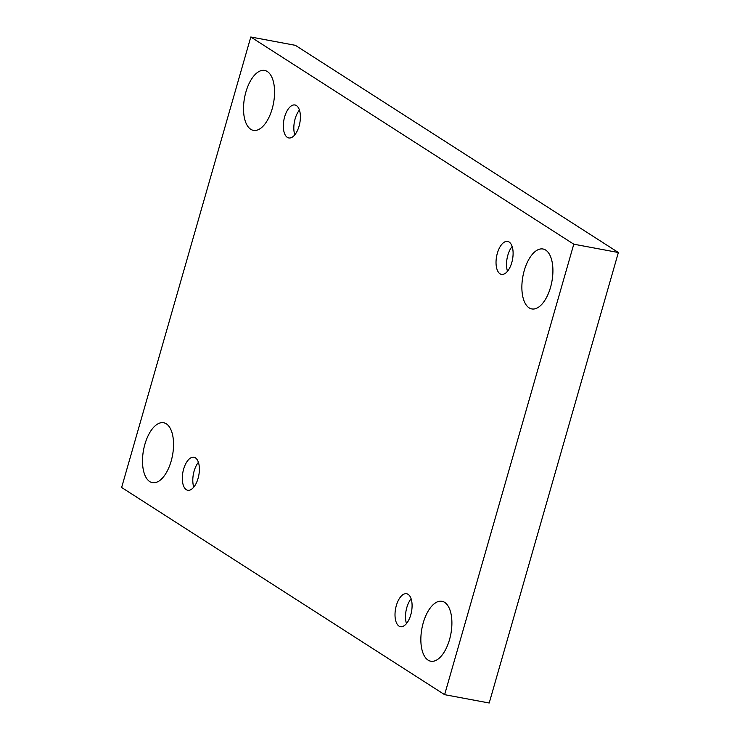 <?xml version="1.0" encoding="UTF-8"?>
<svg xmlns="http://www.w3.org/2000/svg" width="740" height="740" viewBox="0 0 740 740"><rect width="100%" height="100%" fill="white"/><g stroke="black" fill="none" stroke-linecap="round" stroke-linejoin="round"><path stroke-width="1.11" d="M444.62 694.666L121.628 487.484L250.795 37L573.787 244.191L444.62 694.666L489.205 703L618.372 252.516L573.787 244.191M524.262 270.535A30.479 14.726 -79.4 0 0 531.792 308.922A30.479 14.726 -79.4 0 0 550.523 287.379A30.479 14.726 -79.4 0 0 542.994 249.001A30.479 14.726 -79.4 0 0 524.262 270.535M245.911 91.982A30.479 14.726 -79.4 0 0 253.441 130.37A30.479 14.726 -79.4 0 0 272.172 108.835A30.479 14.726 -79.4 0 0 264.643 70.448A30.479 14.726 -79.4 0 0 245.911 91.982M423.243 622.84A30.479 14.726 -79.4 0 0 430.773 661.218A30.479 14.726 -79.4 0 0 449.504 639.684A30.479 14.726 -79.4 0 0 441.974 601.305A30.479 14.726 -79.4 0 0 423.243 622.84M144.892 444.287A30.479 14.726 -79.4 0 0 152.422 482.665A30.479 14.726 -79.4 0 0 171.153 461.131A30.479 14.726 -79.4 0 0 163.623 422.753A30.479 14.726 -79.4 0 0 144.892 444.287M183.622 469.132A16.761 8.103 -79.4 0 0 187.766 490.241A16.761 8.103 -79.4 0 0 198.81 475.256A16.761 8.103 -79.4 0 0 193.926 457.283A16.761 8.103 -79.4 0 0 183.622 469.132M396.325 605.57A16.761 8.103 -79.4 0 0 400.47 626.678A16.761 8.103 -79.4 0 0 411.514 611.693A16.761 8.103 -79.4 0 0 406.63 593.73A16.761 8.103 -79.4 0 0 396.325 605.57M497.345 253.274A16.761 8.103 -79.4 0 0 501.489 274.383A16.761 8.103 -79.4 0 0 512.533 259.389A16.761 8.103 -79.4 0 0 507.649 241.425A16.761 8.103 -79.4 0 0 497.345 253.274M284.641 116.837A16.761 8.103 -79.4 0 0 288.785 137.945A16.761 8.103 -79.4 0 0 299.829 122.951A16.761 8.103 -79.4 0 0 294.946 104.988A16.761 8.103 -79.4 0 0 284.641 116.837M618.372 252.516L295.38 45.334L250.795 37M299.432 110.047A16.761 8.103 -79.4 0 0 295.14 118.788A16.761 8.103 -79.4 0 0 294.798 134.837M512.126 246.485A16.761 8.103 -79.4 0 0 507.834 255.235A16.761 8.103 -79.4 0 0 507.501 271.284M411.107 598.79A16.761 8.103 -79.4 0 0 406.815 607.531A16.761 8.103 -79.4 0 0 406.473 623.58M198.403 462.343A16.761 8.103 -79.4 0 0 194.111 471.093A16.761 8.103 -79.4 0 0 193.778 487.142"/></g></svg>
